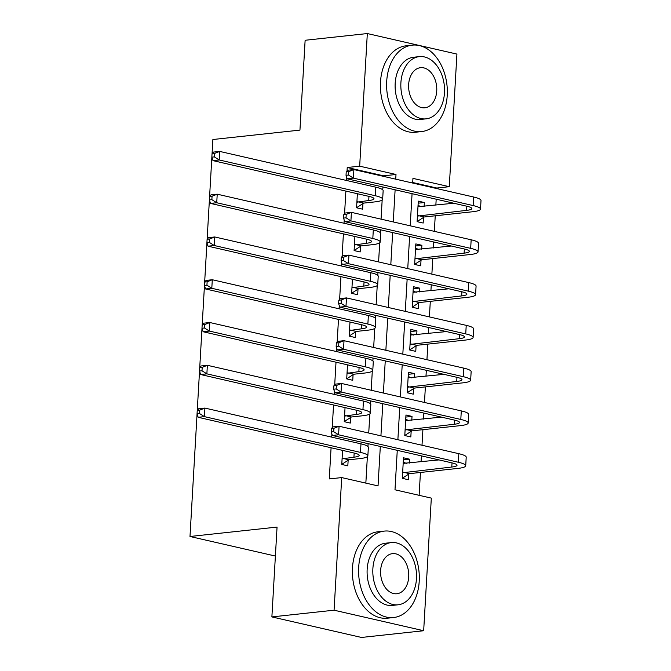 <?xml version="1.0" encoding="UTF-8"?>
<svg xmlns="http://www.w3.org/2000/svg" width="671" height="671" viewBox="0 0 671 671"><rect width="100%" height="100%" fill="white"/><g stroke="black" fill="none" stroke-linecap="round" stroke-linejoin="round"><path stroke-width="1.01" d="M212.061 153.701L212.883 139.509L299.945 130.107L305.129 40.268L367.322 33.55L456.926 54.083L449.276 186.697L412.95 178.369L412.682 183.049M436.804 188.576L436.838 188.039L449.276 186.697M419.123 495.324L420.44 472.459M421.053 461.849L421.396 455.869M422.009 445.242L422.906 429.683M423.518 419.073L423.862 413.093M424.475 402.466L425.372 386.907M425.984 376.297L426.328 370.317M426.941 359.69L427.838 344.122M428.45 333.512L428.794 327.54M429.406 316.913L430.304 301.346M430.916 290.736L431.26 284.756M431.872 274.137L432.77 258.57M433.382 247.96L433.726 241.979M434.338 231.352L435.236 215.794M435.848 205.183L436.192 199.203M397.266 450.342L394.993 489.796L431.319 498.117L423.669 630.732L334.074 610.199L341.715 477.584L378.041 485.913L380.314 446.458M334.074 610.199L271.881 616.917L361.484 637.45L423.669 630.732M436.838 188.039L412.715 182.512M424.122 206.45L424.349 202.516L418.293 201.124L417.11 221.656L423.166 223.049L423.485 217.463M421.656 249.226L421.883 245.292L415.827 243.909L414.644 264.441L420.7 265.825L421.019 260.239M419.19 292.002L419.417 288.069L413.361 286.685L412.179 307.217L418.234 308.601L418.553 303.024M416.725 334.779L416.951 330.845L410.895 329.461L409.713 349.994L415.768 351.378L416.087 345.8M414.259 377.563L414.485 373.63L408.429 372.237L407.247 392.77L413.294 394.162L413.621 388.576M411.793 420.34L412.019 416.406L405.963 415.014L404.781 435.546L410.828 436.938L411.155 431.352M409.318 463.116L409.553 459.182L403.497 457.798L402.315 478.331L408.362 479.715L408.689 474.129M383.527 176.372L383.56 175.827L347.234 167.507L347.033 170.962M346.672 177.287L346.488 180.465M345.875 191.092L344.567 213.739M344.206 220.063L344.022 223.242M343.409 233.869L342.101 256.515M341.74 262.839L341.556 266.018M340.943 276.645L339.635 299.291M339.274 305.624L339.09 308.794M338.478 319.421L337.169 342.067M336.808 348.4L336.624 351.579M336.012 362.197L334.703 384.852M334.343 391.176L334.158 394.355M333.546 404.982L332.237 427.628M331.868 433.952L331.692 437.131M331.08 447.758L329.276 478.926L341.715 477.584M365.846 483.112L367.364 456.691M367.951 446.525L368.119 443.665M368.731 433.038L369.83 413.915M370.417 403.749L370.585 400.881M371.197 390.262L372.296 371.138M372.883 360.973L373.051 358.104M373.663 347.477L374.762 328.362M375.349 318.197L375.517 315.328M376.129 304.701L377.236 285.586M377.815 275.412L377.983 272.552M378.595 261.925L379.702 242.801M380.289 232.636L380.449 229.776M381.061 219.149L382.168 200.025M382.755 189.859L382.915 186.991M357.375 193.726L356.569 207.784L362.625 209.176L362.944 203.59M354.909 236.502L354.103 250.568L360.159 251.952L360.478 246.366M352.443 279.279L351.638 293.344L357.685 294.728L358.012 289.151M349.977 322.055L349.172 336.121L355.219 337.505L355.546 331.927M347.511 364.839L346.706 378.897L352.753 380.289L353.08 374.703M345.045 407.616L344.231 421.673L350.287 423.065L350.614 417.479M342.579 450.392L341.765 464.458L347.821 465.842L348.148 460.256M271.881 616.917L277.056 527.079L189.994 536.49L275.387 556.058M189.994 536.49L197.064 413.856M197.266 410.367L199.53 371.08M199.732 367.591L201.996 328.304M202.197 324.814L204.462 285.527M204.663 282.038L206.928 242.751M207.129 239.253L209.394 199.966M209.595 196.477L211.86 157.19M347.234 167.507L359.673 166.165L367.322 33.55M395.731 179.165L395.999 174.485L359.673 166.165M380.927 435.831L382.78 403.682M383.393 393.055L385.246 360.906M385.867 350.279L387.721 318.121M388.333 307.503L390.186 275.345M390.799 264.718L392.652 232.569M393.265 221.942L395.118 189.792M412.069 193.676L410.216 225.825M409.604 236.452L407.75 268.601M407.138 279.228L405.284 311.386M404.672 322.013L402.818 354.162M402.206 364.789L400.352 396.938M399.74 407.565L397.878 439.715M383.56 175.827L395.999 174.485M418.176 203.179L424.349 202.516M403.38 459.845L409.553 459.182M405.846 417.068L412.019 416.406M408.312 374.292L414.485 373.63M410.778 331.516L416.951 330.845M413.244 288.74L419.417 288.069M415.71 245.955L421.883 245.292M356.888 202.206L368.731 200.52A17.387 2.919 -176.7 0 0 373.982 198.75A17.387 2.919 -176.7 0 0 369.058 196.402L212.984 160.637L211.843 157.148L214.334 156.88L214.535 153.458L212.044 153.726L211.843 157.148M212.044 153.726L213.479 152.082L219.694 151.411L219.199 159.966L375.282 195.731A26.077 4.378 3.3 0 1 382.655 199.245A26.077 4.378 3.3 0 1 374.787 201.904L363.699 203.103L356.569 207.691M214.535 153.458L219.694 151.411L375.768 187.175A26.077 4.378 3.3 0 1 383.149 190.69L382.655 199.245M214.334 156.88L219.199 159.966L212.984 160.637M357.643 201.719L363.699 203.103M418.05 205.334L421.153 206.769M346.228 171.885L346.026 175.316L348.517 175.039L348.71 171.617L346.228 171.885L347.653 170.249L353.877 169.57L353.382 178.125L473.139 205.569A26.077 4.378 3.3 0 1 480.511 209.092A26.077 4.378 3.3 0 1 472.644 211.751L424.24 216.976L417.119 221.564M417.974 206.71L453.814 203.238M417.429 216.079L466.588 210.367A17.387 2.919 -176.7 0 0 471.839 208.589A17.387 2.919 -176.7 0 0 466.915 206.24L347.167 178.805L346.026 175.316M348.71 171.617L353.877 169.57L473.625 197.014A26.077 4.378 3.3 0 1 481.006 200.537L480.511 209.092M348.517 175.039L353.382 178.125L347.167 178.805M418.184 215.592L424.24 216.976M354.422 244.982L366.265 243.296A17.387 2.919 -176.7 0 0 371.516 241.526A17.387 2.919 -176.7 0 0 366.592 239.178L210.518 203.414L209.377 199.924L211.868 199.656L212.061 196.234L209.578 196.502L209.377 199.924M209.578 196.502L211.004 194.858L217.228 194.187L216.733 202.743L372.816 238.507A26.077 4.378 3.3 0 1 380.189 242.021A26.077 4.378 3.3 0 1 372.321 244.689L361.233 245.88L354.103 250.468M212.061 196.234L217.228 194.187L373.302 229.952A26.077 4.378 3.3 0 1 380.683 233.466L380.189 242.021M211.868 199.656L216.733 202.743L210.518 203.414M355.177 244.496L361.233 245.88M351.956 287.758L363.799 286.072A17.387 2.919 -176.7 0 0 369.05 284.303A17.387 2.919 -176.7 0 0 364.127 281.954L208.052 246.19L206.911 242.701L209.402 242.432L209.595 239.01L207.113 239.279L206.911 242.701M207.113 239.279L208.538 237.635L214.762 236.964L214.267 245.519L370.342 281.283A26.077 4.378 3.3 0 1 377.723 284.806A26.077 4.378 3.3 0 1 369.847 287.465L358.767 288.664L351.638 293.244M209.595 239.01L214.762 236.964L370.837 272.728A26.077 4.378 3.3 0 1 378.218 276.251L377.723 284.806M209.402 242.432L214.267 245.519L208.052 246.19M352.711 287.272L358.767 288.664M349.49 330.535L361.334 328.857A17.387 2.919 -176.7 0 0 366.576 327.079A17.387 2.919 -176.7 0 0 361.661 324.739L205.578 288.966L204.445 285.477L206.936 285.209L207.129 281.786L204.647 282.055L204.445 285.477M204.647 282.055L206.072 280.411L212.296 279.74L211.801 288.295L367.876 324.068A26.077 4.378 3.3 0 1 375.257 327.582A26.077 4.378 3.3 0 1 367.381 330.241L356.301 331.44L349.172 336.02M207.129 281.786L212.296 279.74L368.371 315.504A26.077 4.378 3.3 0 1 375.752 319.027L375.257 327.582M206.936 285.209L211.801 288.295L205.578 288.966M350.245 330.048L356.301 331.44M415.584 248.111L418.687 249.545M343.762 214.67L343.56 218.092L346.051 217.823L346.244 214.401L343.762 214.67L345.188 213.026L351.411 212.355L350.916 220.91L470.673 248.354A26.077 4.378 3.3 0 1 478.046 251.868A26.077 4.378 3.3 0 1 470.178 254.527L421.774 259.761L414.653 264.34M415.508 249.486L451.348 246.022M414.963 258.855L464.122 253.143A17.387 2.919 -176.7 0 0 469.373 251.365A17.387 2.919 -176.7 0 0 464.449 249.025L344.701 221.581L343.56 218.092M346.244 214.401L351.411 212.355L471.159 239.79A26.077 4.378 3.3 0 1 478.54 243.313L478.046 251.868M346.051 217.823L350.916 220.91L344.701 221.581M415.718 258.369L421.774 259.761M413.118 290.887L416.221 292.321M341.296 257.446L341.094 260.868L343.586 260.6L343.778 257.178L341.296 257.446L342.722 255.802L348.945 255.131L348.45 263.686L468.199 291.13A26.077 4.378 3.3 0 1 475.58 294.644A26.077 4.378 3.3 0 1 467.704 297.303L419.308 302.537L412.187 307.117M413.042 292.262L448.882 288.798M412.497 301.631L461.656 295.919A17.387 2.919 -176.7 0 0 466.907 294.141A17.387 2.919 -176.7 0 0 461.983 291.801L342.227 264.357L341.094 260.868M343.778 257.178L348.945 255.131L468.693 282.575A26.077 4.378 3.3 0 1 476.075 286.089L475.58 294.644M343.586 260.6L348.45 263.686L342.227 264.357M413.252 301.145L419.308 302.537M410.652 333.663L413.755 335.106M338.83 300.222L338.629 303.644L341.12 303.376L341.313 299.954L338.83 300.222L340.256 298.578L346.479 297.907L345.984 306.462L465.733 333.906A26.077 4.378 3.3 0 1 473.114 337.421A26.077 4.378 3.3 0 1 465.238 340.088L416.842 345.313L409.713 349.893M410.577 335.047L446.408 331.575M410.031 344.408L459.19 338.696A17.387 2.919 -176.7 0 0 464.433 336.926A17.387 2.919 -176.7 0 0 459.518 334.577L339.761 307.133L338.629 303.644M341.313 299.954L346.479 297.907L466.228 325.351A26.077 4.378 3.3 0 1 473.609 328.865L473.114 337.421M341.12 303.376L345.984 306.462L339.761 307.133M410.786 343.929L416.842 345.313M347.024 373.319L358.859 371.633A17.387 2.919 -176.7 0 0 364.11 369.855A17.387 2.919 -176.7 0 0 359.195 367.515L203.112 331.742L201.979 328.253L204.47 327.985L204.663 324.563L202.181 324.831L201.979 328.253M202.181 324.831L203.607 323.187L209.83 322.516L209.335 331.071L365.41 366.844A26.077 4.378 3.3 0 1 372.791 370.358A26.077 4.378 3.3 0 1 364.915 373.017L353.835 374.217L346.706 378.805M204.663 324.563L209.83 322.516L365.905 358.289A26.077 4.378 3.3 0 1 373.286 361.803L372.791 370.358M204.47 327.985L209.335 331.071L203.112 331.742M347.779 372.833L353.835 374.217M408.186 376.448L411.289 377.882M336.364 342.998L336.163 346.421L338.654 346.152L338.847 342.73L336.364 342.998L337.79 341.354L344.013 340.683L343.518 349.239L463.267 376.683A26.077 4.378 3.3 0 1 470.648 380.197A26.077 4.378 3.3 0 1 462.772 382.864L414.376 388.09L407.247 392.678M408.102 377.823L443.942 374.351M407.565 387.192L456.725 381.472A17.387 2.919 -176.7 0 0 461.967 379.702A17.387 2.919 -176.7 0 0 457.052 377.354L337.295 349.91L336.163 346.421M338.847 342.73L344.013 340.683L463.762 368.127A26.077 4.378 3.3 0 1 471.143 371.642L470.648 380.197M338.654 346.152L343.518 349.239L337.295 349.91M408.32 386.706L414.376 388.09M447.238 95.29A43.464 30.187 83.8 0 0 412.304 45.142A43.464 30.187 83.8 0 0 386.697 81.417A43.464 30.187 83.8 0 0 421.64 131.566A43.464 30.187 83.8 0 0 447.238 95.29M412.304 45.142L406.081 45.813A43.464 30.187 83.8 0 0 380.482 82.088A43.464 30.187 83.8 0 0 415.416 132.246L421.64 131.566M426.051 118.851L420.331 119.472A31.294 21.732 -96.2 0 1 395.177 83.363A31.294 21.732 -96.2 0 1 413.604 57.236L419.333 56.624A31.294 21.732 83.8 0 0 400.897 82.743A31.294 21.732 83.8 0 0 426.051 118.851A31.294 21.732 83.8 0 0 444.487 92.732A31.294 21.732 83.8 0 0 419.333 56.624M408.647 84.521A20.172 14.007 83.8 0 0 424.86 107.788A20.172 14.007 83.8 0 0 436.737 90.954A20.172 14.007 83.8 0 0 420.524 67.687A20.172 14.007 83.8 0 0 408.647 84.521M419.224 581.245A43.464 30.187 83.8 0 0 384.282 531.096A43.464 30.187 83.8 0 0 358.675 567.372A43.464 30.187 83.8 0 0 393.617 617.53A43.464 30.187 83.8 0 0 419.224 581.245M384.282 531.096L378.058 531.768A43.464 30.187 83.8 0 0 352.46 568.043A43.464 30.187 83.8 0 0 387.402 618.201L393.617 617.53M398.037 604.806L392.309 605.427A31.294 21.732 -96.2 0 1 367.154 569.318A31.294 21.732 -96.2 0 1 385.59 543.2L391.31 542.579A31.294 21.732 83.8 0 0 372.875 568.698A31.294 21.732 83.8 0 0 398.037 604.806A31.294 21.732 83.8 0 0 416.465 578.687A31.294 21.732 83.8 0 0 391.31 542.579M380.625 570.476A20.172 14.007 83.8 0 0 396.838 593.743A20.172 14.007 83.8 0 0 408.714 576.909A20.172 14.007 83.8 0 0 392.501 553.642A20.172 14.007 83.8 0 0 380.625 570.476M344.558 416.095L356.393 414.41A17.387 2.919 -176.7 0 0 361.644 412.64A17.387 2.919 -176.7 0 0 356.729 410.291L200.646 374.527L199.513 371.038L202.005 370.769L202.197 367.347L199.715 367.616L199.513 371.038M199.715 367.616L201.141 365.972L207.364 365.301L206.869 373.856L362.944 409.62A26.077 4.378 3.3 0 1 370.325 413.135A26.077 4.378 3.3 0 1 362.449 415.794L351.369 416.993L344.24 421.581M202.197 367.347L207.364 365.301L363.439 401.065A26.077 4.378 3.3 0 1 370.82 404.579L370.325 413.135M202.005 370.769L206.869 373.856L200.646 374.527M345.313 415.609L351.369 416.993M405.72 419.224L408.824 420.658M333.89 385.783L333.697 389.205L336.188 388.928L336.381 385.506L333.89 385.783L335.324 384.139L341.547 383.46L341.053 392.015L460.801 419.459A26.077 4.378 3.3 0 1 468.182 422.982A26.077 4.378 3.3 0 1 460.306 425.64L411.91 430.866L404.781 435.454M405.636 420.6L441.476 417.127M405.099 429.968L454.25 424.257A17.387 2.919 -176.7 0 0 459.501 422.478A17.387 2.919 -176.7 0 0 454.586 420.13L334.829 392.694L333.697 389.205M336.381 385.506L341.547 383.46L461.296 410.904A26.077 4.378 3.3 0 1 468.677 414.426L468.182 422.982M336.188 388.928L341.053 392.015L334.829 392.694M405.854 429.482L411.91 430.866M342.093 458.872L353.927 457.186A17.387 2.919 -176.7 0 0 359.178 455.416A17.387 2.919 -176.7 0 0 354.263 453.068L198.18 417.303L197.048 413.814L199.539 413.546L199.732 410.124L197.249 410.392L197.048 413.814M197.249 410.392L198.675 408.748L204.898 408.077L204.403 416.632L360.478 452.397A26.077 4.378 3.3 0 1 367.859 455.911A26.077 4.378 3.3 0 1 359.983 458.578L348.903 459.778L341.774 464.357M199.732 410.124L204.898 408.077L360.973 443.841A26.077 4.378 3.3 0 1 368.354 447.356L367.859 455.911M199.539 413.546L204.403 416.632L198.18 417.303M342.847 458.385L348.903 459.778M403.254 462L406.358 463.435M331.424 428.559L331.231 431.981L333.713 431.713L333.915 428.291L331.424 428.559L332.858 426.915L339.073 426.244L338.587 434.8L458.335 462.244A26.077 4.378 3.3 0 1 465.716 465.758A26.077 4.378 3.3 0 1 457.84 468.417L409.444 473.651L402.315 478.23M403.17 463.376L439.01 459.912M402.634 472.745L451.784 467.033A17.387 2.919 -176.7 0 0 457.035 465.255A17.387 2.919 -176.7 0 0 452.12 462.915L332.363 435.471L331.231 431.981M333.915 428.291L339.073 426.244L458.83 453.688A26.077 4.378 3.3 0 1 466.211 457.203L465.716 465.758M333.713 431.713L338.587 434.8L332.363 435.471M403.388 472.258L409.444 473.651M368.966 196.385L368.731 200.52M375.768 187.175L375.282 195.731M466.823 206.223L466.588 210.367M473.625 197.014L473.139 205.569M366.5 239.161L366.265 243.296M373.302 229.952L372.816 238.507M364.034 281.937L363.799 286.072M370.837 272.728L370.342 281.283M361.568 324.714L361.334 328.857M368.371 315.504L367.876 324.068M464.357 249L464.122 253.143M471.159 239.79L470.673 248.354M461.891 291.776L461.656 295.919M468.693 282.575L468.199 291.13M459.425 334.561L459.19 338.696M466.228 325.351L465.733 333.906M359.102 367.49L358.859 371.633M365.905 358.289L365.41 366.844M456.959 377.337L456.725 381.472M463.762 368.127L463.267 376.683M356.637 410.275L356.393 414.41M363.439 401.065L362.944 409.62M454.493 420.113L454.25 424.257M461.296 410.904L460.801 419.459M354.171 453.051L353.927 457.186M360.973 443.841L360.478 452.397M452.028 462.889L451.784 467.033M458.83 453.688L458.335 462.244"/></g></svg>

